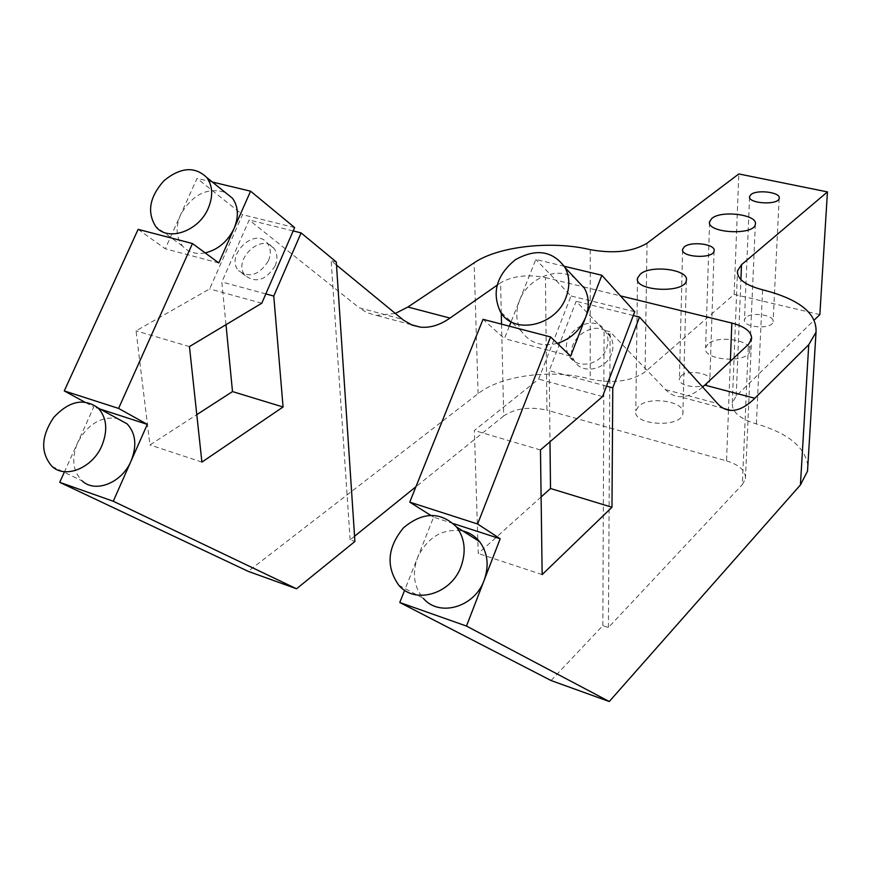 <?xml version="1.0" encoding="UTF-8"?>
<svg xmlns="http://www.w3.org/2000/svg" width="871" height="871" viewBox="0 0 871 871"><rect width="100%" height="100%" fill="white"/><g stroke="black" fill="none" stroke-linecap="round" stroke-linejoin="round"><path stroke-width="0.65" stroke-dasharray="4.36 3.27" d="M702.625 387.04C694.655 393.855 687.023 397.078 679.728 396.697C674.524 396.349 669.821 394.008 665.607 389.664L610.114 331.775L604.071 330.229L576.156 301.29L549.231 370.621L549.993 441.771M633.304 315.498L576.156 301.29M395.303 313.451L376.043 315.454L366.658 312.504L359.19 307.79L402.478 319.352M497.003 285.285L500.585 282.792L501.293 313.114M501.554 324.154L503.699 415.935C515.349 408.27 529.764 406.354 546.944 410.165L545.431 277.577C527.63 274.158 512.681 275.9 500.585 282.792M545.431 277.577L583.015 286.744M583.712 286.918L620.446 295.879M728.483 410.121L726.534 460.879L546.944 410.165M726.534 460.879C739.675 464.994 745.968 470.982 745.424 478.821L742.342 484.592L748.396 344.426M551.049 680.534L602.841 625.618L608.415 627.512L742.342 484.592M608.415 627.512L610.114 331.775M819.851 314.605L734.144 294.387L645.052 371.928C631.268 381.433 612.988 383.806 590.2 379.07C553.096 368.662 501.315 375.161 478.092 393.648L248.181 571.343M734.144 294.387L738.815 173.95M807.853 465.55C804.956 446.899 787.798 433.029 756.387 423.927C739.653 418.831 731.618 411.787 732.304 402.794L736.213 395.967L814.331 319.973M64.258 472.289L93.741 407.029L84.335 401.879M138.119 229.356L165.24 248.768L170.226 237.729M170.444 237.239L197.042 178.37L242.508 214.669L209.639 288.932L136.05 330.849L149.932 444.929L196.781 414.661M225.992 324.676L221.833 281.986L249.182 219.993L359.19 307.79M707.829 344.208L705.608 347.834C702.2 360.605 748.701 363.817 749.822 350.828C752.707 340.169 717.192 334.671 707.829 344.208M745.783 317.545L744.455 319.711C742.299 327.703 772.359 329.869 773.078 321.747C774.95 315.052 751.629 311.502 745.783 317.545M681.046 376.032L679.434 378.7C677.083 387.813 709.016 389.86 709.832 380.616C711.847 373.082 687.644 369.282 681.046 376.032M638.53 406.322L635.808 410.807C632.085 425.44 681.601 428.358 682.875 413.529C685.978 401.509 649.113 395.63 638.53 406.322M503.699 415.935L415.913 486.758M354.573 536.242L350.131 539.824L354.922 541.457M275.116 265.873C266.036 280.179 256.107 283.434 245.339 275.65C231.588 260.756 261.812 231.817 273.897 248.3C277.446 253.145 277.849 259.003 275.116 265.873M268.475 260.734C271.24 253.831 270.848 247.941 267.288 243.085C255.17 226.536 224.762 255.649 238.545 270.598C249.356 278.415 259.329 275.127 268.475 260.734M611.518 353.702C606.031 370.055 581.915 374.791 574.544 361.138C560.717 340.343 599.106 314.518 610.669 336.935C613.402 342.053 613.685 347.649 611.518 353.702M606.521 348.629C608.709 342.532 608.426 336.914 605.683 331.764C594.076 309.238 555.437 335.248 569.318 356.141C576.722 369.87 600.979 365.08 606.521 348.629M205.153 252.895C195.681 254.561 188.147 252.285 182.562 246.068C176.094 237.587 175.409 227.211 180.526 214.919C192.262 194.527 207.156 187.025 225.208 192.393M398.809 585.268L423.35 598.366C413.899 586.934 411.961 573.39 417.525 557.734C427.552 537.08 442.62 528.142 462.741 530.918M51.988 466.377L82.222 480.944C72.794 471.353 71.237 458.647 77.563 442.838C87.459 424.384 100.688 416.251 117.258 418.45M557.288 343.37C541.555 347.072 529.546 342.989 521.294 331.111C515.948 321.878 515.36 311.676 519.519 300.528C527.652 278.274 557.092 266.036 574.697 277.882M218.795 262.955L165.24 248.768M212.35 182.028L197.042 178.37M453.475 523.634L433.606 517.189L404.634 590.255M100.209 409.12L93.741 407.029M564.321 266.286L535.807 259.46L511.092 321.78M509.35 326.19L504.418 338.612L483.024 319.319M570.647 356.152L504.418 338.612M350.131 539.824L331.143 260.647L336.489 265.056M336.282 261.964L331.143 260.647M602.841 625.618L604.071 330.229M430.514 515.24L433.606 517.189M541.109 496.96L478.255 553.477L474.368 430.492L538.648 379.081L571.017 295.955L535.807 259.46M634.73 311.72L571.017 295.955M294.638 227.56L242.508 214.669M602.558 396.599L538.648 379.081M261.79 303.228L209.639 288.932M540.477 449.959L474.368 430.492M189.443 346.582L136.05 330.849M542.154 574.599L478.255 553.477M201.909 462.109L149.932 444.929M606.521 386.136L549.231 370.621M265.84 293.908L221.833 281.986M293.168 230.924L249.182 219.993M665.607 389.664L717.508 403.534M730.355 361.247L728.494 409.773M590.255 249.661L590.2 379.07M647.033 243.227L645.052 371.928M756.387 423.927L762.593 289.782M736.213 395.967L740.916 279.624M478.092 393.648L474.14 262.813M723.877 408.543L679.728 396.697M411.101 324.676L377.426 315.65M745.424 478.821L751.564 339.211M732.304 402.794L737.41 273.167M637.507 279.624L635.808 410.807M686.326 280.495L682.875 413.529M682.614 250.129L679.434 378.7M714.111 250.957L709.832 380.616M749.583 197.151L744.455 319.711M779.186 198.305L773.078 321.747M709.56 222.78L705.608 347.834M755.342 224.283L749.822 350.828M273.897 248.3L267.288 243.085M245.339 275.65L238.545 270.598M610.669 336.935L605.683 331.764M574.544 361.138L569.318 356.141M182.562 246.068L155.746 226.514M521.294 331.111L500.281 311.578"/><path stroke-width="1.31" d="M633.304 315.498L639.521 317.044L717.508 403.534C721.438 407.846 725.881 410.143 730.823 410.404C738.412 410.655 746.403 406.615 754.819 398.276L704.781 385.113L702.625 387.04M336.489 265.056L403.632 320.278L412.266 325.155L420.192 327.115C429.969 328.117 439.899 325.112 449.98 318.089L407.9 307.028L395.303 313.451M407.9 307.028L474.14 262.813C498.266 246.221 551.844 240.363 590.255 249.661C613.848 253.886 632.771 251.741 647.033 243.227L738.815 173.95L827.45 191.903L741.515 264.697L737.508 270.827C736.844 278.894 745.206 285.209 762.593 289.782C799.24 299.145 817.052 313.299 816.018 332.243L808.745 344.709L754.819 398.276M449.98 318.089L497.003 285.285M583.015 286.744L583.712 286.918M620.446 295.879L731.825 323.054L730.355 361.247M704.781 385.113L748.396 344.426L751.564 339.211C752.076 332.134 745.5 326.745 731.825 323.054M640.348 274.06C651.279 264.457 689.494 269.705 686.326 280.495C685.052 293.821 633.685 291.23 637.528 278.089L640.348 274.06M684.301 246.874C691.106 240.821 716.169 244.207 714.111 250.957C713.316 259.242 680.229 257.424 682.635 249.258L684.301 246.874M750.954 194.571C756.964 189.181 781.069 192.328 779.186 198.305C778.511 205.545 747.427 203.629 749.604 196.498L750.954 194.571M711.879 218.403C721.515 209.867 758.249 214.745 755.342 224.283C754.253 235.889 706.12 233.058 709.604 221.637L711.879 218.403M814.331 319.973L819.851 314.605L827.45 191.903M225.208 192.393L232.481 198.261C238.382 206.536 238.915 216.596 234.092 228.442L250.587 191.185L294.638 227.56L261.79 303.228L189.443 346.582L201.909 462.109L283.075 406.997L273.766 296.053L301.094 232.895L336.282 261.964L354.922 541.457L296.543 588.785L248.181 571.343L59.729 482.327L64.258 472.289M84.335 401.879L64.269 390.927L138.119 229.356L192.469 243.532L218.795 262.955L234.092 228.442C227.69 241.55 218.044 249.694 205.153 252.895M196.781 414.661L232.503 391.58L225.992 324.676M404.634 590.255L399.778 602.492L551.049 680.534L609.265 701.525L800.416 484.951L807.515 471.135L807.853 465.55M415.913 486.758L354.573 536.242M208.245 208.3C213.243 196.215 212.764 185.969 206.83 177.586C194.908 166.111 180.624 167.145 163.988 180.689C149.529 196.922 146.785 212.197 155.746 226.514C167.537 242.084 198.708 231.457 208.245 208.3M461.053 566.531C466.355 551.452 464.853 538.267 456.556 526.977C440.486 511.429 422.816 511.691 403.523 527.782C387.323 547.5 385.755 566.662 398.809 585.268C415.042 604.79 451.287 594.131 461.053 566.531M462.741 530.918C469.502 532.584 475.109 536.155 479.562 541.62C487.738 552.66 489.273 565.54 484.167 580.249C474.749 607.174 439.354 617.474 423.35 598.366M101.853 445.767C108.058 430.132 106.785 417.525 98.031 407.933C83.856 397.775 69.07 400.965 53.675 417.492C40.959 436.545 40.393 452.833 51.988 466.377C65.325 479.126 92.533 468.021 101.853 445.767M117.258 418.45L127.079 423.839C135.767 433.279 137.106 445.647 131.107 460.933C122.114 482.708 95.44 493.487 82.222 480.944M566.106 297.109C570.037 286.428 569.71 276.619 565.127 267.68C552.9 250.783 536.307 248.126 515.349 259.721C496.655 275.094 491.636 292.373 500.281 311.578C513.139 335.379 556.003 326.298 566.106 297.109M574.697 277.882L584.583 288.41C589.112 297.185 589.471 306.799 585.671 317.229C580.13 330.338 570.668 339.048 557.288 343.37M250.587 191.185L212.35 182.028M639.521 317.044L612.77 387.824L611.975 507.26L542.154 574.599L540.477 449.959L602.558 396.599L634.73 311.72L601.861 275.269L570.647 356.152L550.57 336.935L477.635 524.004L500.172 538.768L466.486 626.064L399.778 602.492M500.172 538.768L453.475 523.634M296.543 588.785L113.263 501.239L59.729 482.327M113.263 501.239L147.297 424.384L100.209 409.12M511.092 321.78L509.35 326.19M601.861 275.269L564.321 266.286M147.297 424.384L118.587 408.412L192.469 243.532M550.57 336.935L483.024 319.319L409.751 502.142L430.514 515.24M549.993 441.771L550.505 488.511L541.109 496.96M466.486 626.064L609.265 701.525M477.635 524.004L409.751 502.142M118.587 408.412L64.269 390.927M611.975 507.26L550.505 488.511M283.075 406.997L232.503 391.58M612.77 387.824L606.521 386.136M273.766 296.053L265.84 293.908M301.094 232.895L293.168 230.924M501.293 313.114L501.554 324.154M740.916 279.624L741.515 264.697M808.745 344.709L800.416 484.951M730.823 410.404L723.877 408.543M420.192 327.115L411.101 324.676M737.41 273.167L737.508 270.827M807.515 471.135L816.018 332.243M637.528 278.089L637.507 279.624M682.635 249.258L682.614 250.129M749.604 196.498L749.583 197.151M709.604 221.637L709.56 222.78M232.481 198.261L206.83 177.586M479.562 541.62L456.556 526.977M127.079 423.839L98.031 407.933M584.583 288.41L565.127 267.68"/></g></svg>
